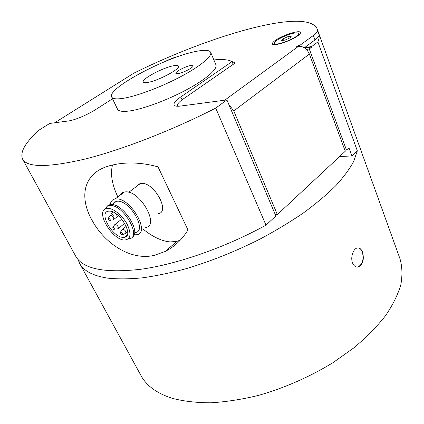 <?xml version="1.0" encoding="UTF-8"?>
<svg xmlns="http://www.w3.org/2000/svg" width="424" height="424" viewBox="0 0 424 424"><rect width="100%" height="100%" fill="white"/><g stroke="black" fill="none" stroke-linecap="round" stroke-linejoin="round"><path stroke-width="0.64" d="M356.865 267.099L357.989 266.972C362.61 264.242 364.057 259.26 362.334 252.026C361.338 249.545 359.918 248.162 358.079 247.881M362.504 252.036C364.37 259.287 362.986 264.274 358.338 266.998C355.869 267.491 353.95 266.166 352.572 263.023C350.314 257.654 353.081 249.052 356.971 248.051C359.324 247.473 361.163 248.803 362.504 252.036M190.53 65.54C185.272 66.425 174.826 72.001 175.854 73.389L178.297 73.606C183.507 72.78 194.176 67.093 193.09 65.736L190.53 65.54M173.538 65.746C162.964 67.58 141.219 79.187 143.28 81.991C143.662 82.717 145.156 82.855 147.775 82.41C158.147 80.852 180.82 68.741 178.493 66.091C178.069 65.312 176.416 65.195 173.538 65.746M154.405 255.312C130.995 261.067 104.596 243.535 92.05 220.305C79.039 197.293 83.284 174.169 107.044 166.553L109.514 165.773C124.375 161.719 140.54 162.079 158.004 166.844L187.97 229.919C182.188 239.518 174.55 246.715 165.053 251.517L154.405 255.312M112.519 164.978C110.208 173.867 111.984 184.525 117.851 196.964M143.36 229.336C152.773 236.926 161.714 241.124 170.178 241.929L176.898 241.399L180.375 240.053M195.549 51.516C204.31 49.693 209.345 49.953 210.664 52.29C212.477 56.111 200.557 66.144 180.762 76.638C161.003 87.121 136.544 96.264 123.145 98.336C116.473 99.338 112.646 98.893 111.66 96.99C106.53 88.674 165.493 57.272 195.549 51.516M210.664 52.29L215.922 64.808C217.862 68.942 206.165 79.246 186.549 89.771C166.982 100.303 142.628 109.244 129.182 111.019C122.488 111.872 118.614 111.273 117.559 109.217L111.66 96.99M54.648 122.79L133.793 73.214C209.233 35.653 306.536 7.044 317.104 28.779L318.678 33.146C319.585 35.531 319.314 38.467 317.883 41.944L357.342 150.827L353.733 161.348C349.599 169.017 343.557 177.195 335.601 185.892C326.57 194.796 315.827 203.817 303.377 212.959C290.064 222.038 275.611 230.746 260.018 239.088C235.723 251.31 211.279 261.12 186.687 268.535C170.846 272.839 156.006 275.95 142.167 277.874C129.097 279.103 117.575 279.188 107.595 278.123C93.004 275.828 83.682 270.92 79.627 263.405L77.947 259.371M318.731 33.284L399.986 258.783C402.254 266.606 402.535 275.271 400.828 284.774C397.898 294.68 392.772 305.02 385.458 315.795C376.888 326.671 366.336 337.377 353.796 347.903L332.792 362.79C309.488 376.984 284.827 387.822 258.81 395.311C241.924 399.429 225.859 401.926 210.617 402.8C196.121 402.752 183.216 401.226 171.9 398.221C156.801 393.26 146.524 385.75 141.059 375.691L140.858 375.33M75.483 255.831L75.631 256.096C82.86 269.055 104.776 273.422 141.362 269.203C177.455 264.12 225.319 247.462 265.996 225.16L215.715 108.094C171.757 130.555 121.386 150.006 84.874 159.09C48.066 167.591 27.311 167.623 22.62 159.196C19.663 152.179 25.297 142.385 39.517 129.813L49.725 123.442L68.593 120.935C74.539 120.257 87.895 114.618 96.004 109.355L112.524 98.781M215.715 108.094L226.909 99.905L180.619 106.053C176.856 106.525 174.672 106.154 174.057 104.94C173.469 103.138 175.7 100.467 180.767 96.926L232.055 61.607C228.372 59.599 222.314 59.047 213.882 59.948M226.909 99.905L275.854 215.97L265.996 225.16M233.189 64.369L232.055 61.607M317.883 41.944L311.815 46.455L304.474 47.817M357.342 150.827L351.931 155.953L348.952 147.817L346.498 150.101L309.255 48.94L311.985 46.91L305.02 48.198M311.985 46.91L311.815 46.455M306.462 49.454L309.255 48.94M346.498 150.101L344.871 150.191M339.613 156.52L351.931 155.953M297.712 35.87C290.769 41.07 273.061 46.709 272.431 44.006C272.091 43.221 273.056 42.018 275.33 40.407C282.469 35.181 300.229 29.569 300.473 32.558C300.627 33.316 299.71 34.424 297.712 35.87M317.104 28.779L317.528 30.48C317.645 31.668 316.256 33.332 313.363 35.473L299.837 45.352L300.181 46.269M318.678 33.146L319.113 34.89C319.246 36.104 317.868 37.789 314.99 39.941L304.39 47.764M165.164 61.469C170.109 58.957 174.46 57.304 178.207 56.503M299.837 45.352L297.971 45.707L296.588 46.714L298.459 46.359C303.229 46.052 306.875 48.617 309.393 54.065L345.263 151.257L277.349 214.576L275.24 214.518M177.37 106.143L177.37 106.143C176.829 104.511 178.822 102.099 183.348 98.914L235.283 62.916L231.859 61.496M298.231 46.401L297.971 45.707M277.349 214.576L233.767 110.929L228.822 104.442M289.555 40.137C295.772 37.201 298.846 34.959 298.788 33.395C296.959 32.06 291.839 33.162 283.423 36.692C277.232 39.596 274.158 41.849 274.196 43.439C275.923 44.785 281.043 43.683 289.555 40.137M281.594 40.566L285.082 40.089L289.952 37.895L291.277 36.204L287.774 36.703L282.962 38.87L281.594 40.566M283.508 40.306L282.962 38.87M288.479 38.563L287.774 36.703M122.949 237.361C112.328 237.249 98.283 212.148 108.491 211.184L109.461 211.131C120.029 210.76 134.445 236.396 124.343 237.297L122.949 237.361M124.322 240.032L124.375 240.037C130.581 239.555 131.61 234.499 127.46 224.874C123.108 216.235 113.86 208.423 108.046 208.369L105.433 208.884C95.845 212.71 112.508 239.894 124.322 240.032M129.23 238.744C142.125 237.557 123.755 204.808 110.261 205.423L107.5 205.979L104.935 209.17M116.817 214.327L116.043 215.509M109.991 215.896L110.553 215.328L111.374 215.493M112.821 216.691C113.987 218.344 114.13 219.388 113.245 219.812L113.054 219.823M114.602 224.874L115.36 224.301C117.946 225.69 118.784 227.174 117.867 228.748L117.655 228.759M122.202 229.654L122.981 229.066C125.599 230.46 126.437 231.949 125.509 233.529M131.981 237.255C141.823 233.02 123.665 203.864 111.411 204.559L110.24 204.628C108.369 204.93 107.06 205.937 106.313 207.643M111.475 213.844C113.229 214.841 113.717 215.795 112.943 216.701L112.911 216.701C111.385 215.917 110.823 214.979 111.236 213.887L111.475 213.844M108.518 218.196C110.251 219.192 110.733 220.13 109.975 221.015L109.954 221.015C108.443 220.242 107.887 219.319 108.284 218.238L108.518 218.196M113.166 227.19C114.893 228.192 115.376 229.119 114.607 229.978L114.602 229.978C113.102 229.22 112.535 228.308 112.917 227.232L113.166 227.19M120.792 231.981C122.541 232.993 123.024 233.926 122.239 234.785L122.234 234.785C120.718 234.027 120.151 233.11 120.533 232.029L120.792 231.981M130.481 219.356L124.523 211.799M135.267 232.543C147.531 231.303 130.396 200.504 117.575 201.177L114.485 201.978L112.736 204.05M145.692 227.45C159.779 225.865 140.508 190.853 125.774 191.849L124.523 191.95C122.51 192.305 121.068 193.386 120.209 195.194M110.267 204.628C110.691 201.374 112.328 199.487 115.174 198.973L116.415 198.888C131.058 198.061 150.69 233.322 136.687 234.732L134.058 234.79M158.226 213.744C170.496 212.143 154.389 182.341 141.568 183.369L138.749 184.069L136.639 186.337M124.725 236.995L125.032 237.117M125.78 236.152L126.326 236.322M182.066 99.836L180.767 96.926M313.363 35.473L314.99 39.941M224.731 100.191L298.459 46.359M317.528 30.48L319.113 34.89M233.767 110.929L309.393 54.065M357.989 266.972L358.338 266.998M176.898 241.399L165.053 251.517M22.62 159.196L75.631 256.096M79.627 263.405L141.059 375.691M273.952 44.637L272.431 44.006M299.741 34.137L300.473 32.558M299.243 34.636L298.788 33.395M274.662 44.658L274.196 43.439M117.284 214.687L116.754 215.095M118.524 215.737L113.749 219.425M124.73 223.363L118.36 228.366M127.677 231.806L126.008 233.131M122.637 234.62L125.281 233.544M127.232 234.986L124.343 237.297M105.433 208.884L107.5 205.979M111.088 214.92L110.553 215.328M121.789 219.15L115.153 224.312M126.235 226.331L122.759 229.082M110.24 204.628L109.09 205.492M111.236 213.887L112.689 211.894M108.284 218.238L110.357 215.392M112.917 227.232L114.962 224.376M120.533 232.029L122.562 229.146M116.446 201.252L112.021 204.591M124.523 191.95L115.174 198.973M128.763 192.279L140.434 183.475"/></g></svg>
